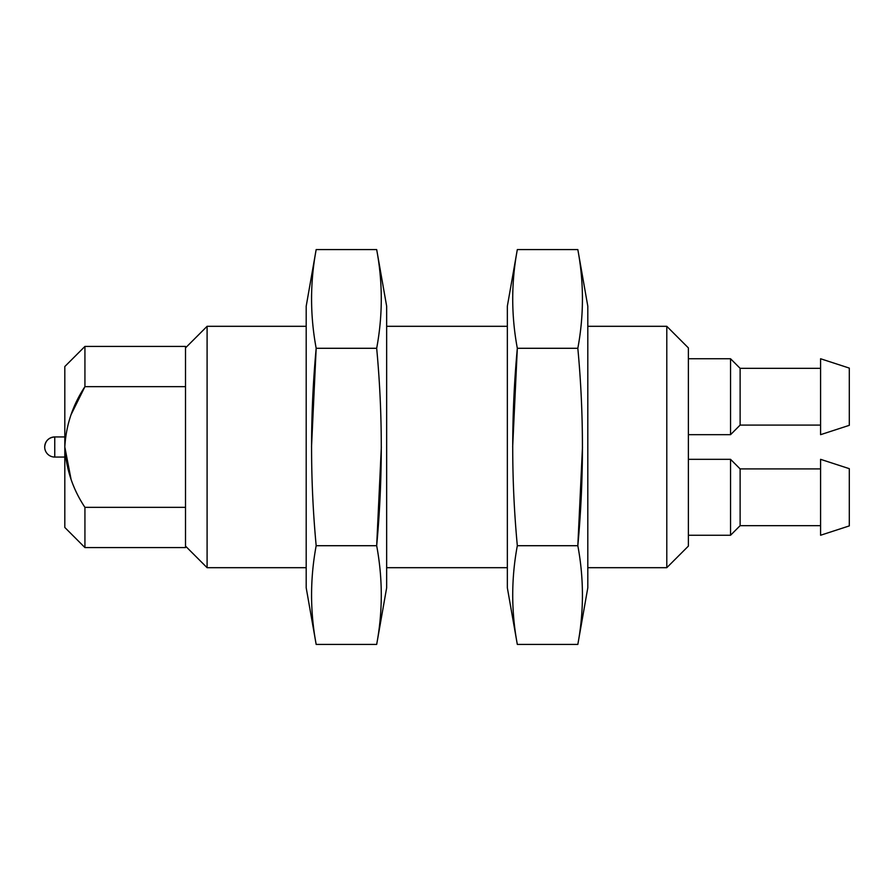 <?xml version="1.0" encoding="UTF-8"?>
<svg xmlns="http://www.w3.org/2000/svg" width="894" height="894" viewBox="0 0 894 894"><rect width="100%" height="100%" fill="white"/><g stroke="black" fill="none" stroke-linecap="round" stroke-linejoin="round"><path stroke-width="1.34" d="M84.93 547.575L84.93 507.345C72.805 489.152 66.1 469.037 64.815 447L64.815 527.46L84.93 547.575L185.505 547.575L185.505 346.425L84.93 346.425L84.93 386.655L71.062 414.682M84.93 346.425L64.815 366.54L64.815 447L71.062 479.318M84.93 507.345L185.505 507.345M185.505 347.9L207.095 326.31L207.095 567.69L306.195 567.69M64.815 436.942L54.758 436.942A10.057 10.057 0 0 0 44.7 447C45.292 440.887 48.645 437.535 54.758 436.942L54.758 457.057L64.815 457.057M64.815 447C66.044 425.142 72.749 405.027 84.93 386.655L185.505 386.655M316.174 249.571L306.195 306.195L306.195 587.805L316.174 644.429C310.039 611.518 310.039 578.619 316.174 545.709C310.039 480.257 310.039 414.447 316.174 348.291C310.039 315.381 310.039 282.482 316.174 249.571L376.676 249.571C382.811 282.482 382.811 315.381 376.676 348.291C382.811 413.743 382.811 479.553 376.676 545.709L316.174 545.709M376.676 348.291L316.174 348.291L311.514 447M376.676 249.571L386.655 306.195L386.655 587.805L376.676 644.429C382.811 611.518 382.811 578.619 376.676 545.709L381.336 447M376.676 644.429L316.174 644.429M517.324 249.571L507.345 306.195L507.345 587.805L517.324 644.429C511.189 611.518 511.189 578.619 517.324 545.709C511.189 480.257 511.189 414.447 517.324 348.291C511.189 315.381 511.189 282.482 517.324 249.571L577.826 249.571C583.961 282.482 583.961 315.381 577.826 348.291L517.324 348.291L512.664 447M577.826 348.291C583.961 413.743 583.961 479.553 577.826 545.709C583.961 578.619 583.961 611.518 577.826 644.429L517.324 644.429M582.486 447L577.826 545.709L517.324 545.709M688.38 347.9L688.38 546.1L666.79 567.69L666.79 326.31L688.38 347.9M577.826 249.571L587.805 306.195L587.805 587.805L577.826 644.429M688.38 358.751L730.543 358.751L730.543 434.674L688.38 434.674M730.543 358.751L740.12 368.328L740.12 425.097L730.543 434.674M820.58 358.751L820.58 434.674L849.3 425.332L849.3 368.093L820.58 358.751M688.38 459.326L730.543 459.326L730.543 535.249L688.38 535.249M730.543 459.326L740.12 468.903L740.12 525.672L730.543 535.249M820.58 459.326L820.58 535.249L849.3 525.907L849.3 468.668L820.58 459.326M207.095 326.31L306.195 326.31M44.7 447A10.057 10.057 0 0 0 54.758 457.057M185.505 546.1L207.095 567.69M386.655 567.69L507.345 567.69M386.655 326.31L507.345 326.31M587.805 567.69L666.79 567.69M587.805 326.31L666.79 326.31M740.12 425.097L820.58 425.097M740.12 368.328L820.58 368.328M740.12 525.672L820.58 525.672M740.12 468.903L820.58 468.903"/></g></svg>
